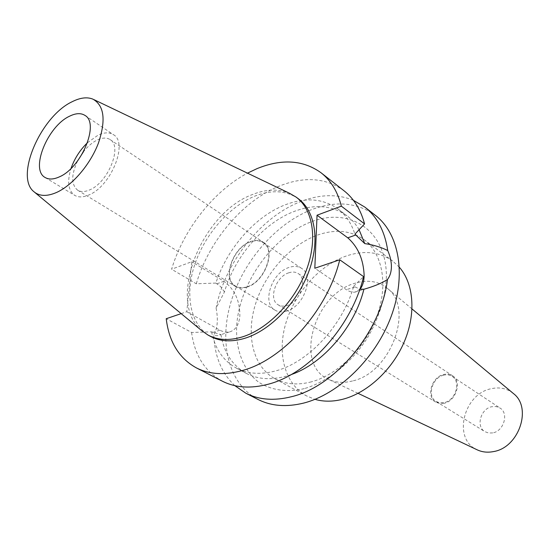 <?xml version="1.0" encoding="UTF-8"?>
<svg xmlns="http://www.w3.org/2000/svg" width="550" height="550" viewBox="0 0 550 550"><rect width="100%" height="100%" fill="white"/><g stroke="black" fill="none" stroke-linecap="round" stroke-linejoin="round"><path stroke-width="0.41" stroke-dasharray="2.75 2.06" d="M201.596 330.543C166.313 301.627 201.245 212.795 252.766 194.418C266.262 189.09 278.486 188.698 289.431 193.229M298.354 198.763C286.254 190.444 271.817 189.537 255.049 196.041C229.157 206.429 204.607 234.699 194.611 264.99C184.614 295.247 190.369 325.236 210.361 336.332M181.17 313.631L186.801 311.719L191.771 261.724L171.593 269.225C183.514 229.494 213.641 191.042 247.486 173.147M186.801 311.719L221.231 330.907L225.314 332.131L229.192 332.035C235.414 330.371 238.975 325.009 239.869 315.954C239.951 300.829 234.644 289.272 223.953 281.291L191.771 261.724M359.095 229.735C355.822 224.084 351.766 219.429 346.94 215.758C332.159 205.343 314.717 203.851 294.614 211.269C263.677 222.778 234.781 256.362 224.482 291.878L216.102 308.11C218.295 319.557 217.532 328.453 213.799 334.799C215.607 335.968 217.827 335.968 220.461 334.806L220.942 334.593L211.606 331.849L191.586 332.468L166.224 318.711M220.942 334.593C223.946 352.578 232.354 365.482 246.159 373.312C257.524 379.28 270.779 380.256 285.931 376.241L291.136 374.591M211.606 331.849C214.947 348.604 223.142 360.663 236.197 368.012C247.548 373.979 260.831 374.908 276.038 370.803C308.447 362.264 342.794 325.359 353.691 286.241L359.844 289.163M353.691 286.241L363.557 276.609M191.586 332.468C194.666 355.293 204.889 371.518 222.262 381.143M360.016 289.197L355.087 292.091C352.385 292.559 349.484 291.754 346.376 289.678L314.82 268.249M224.482 291.878L220.536 286.557L215.868 283.071C227.033 248.394 255.399 216.123 285.532 204.703C305.704 197.127 323.173 198.536 337.954 208.931C345.771 214.892 351.429 223.3 354.915 234.149M215.868 283.071L196.274 283.786L171.593 269.225M344.032 190.781C326.061 177.843 304.782 176.165 280.204 185.749C243.093 200.303 208.656 241.051 196.274 283.786M234.836 385.66C221.636 373.264 214.624 356.311 213.799 334.799M375.623 215.545C357.631 202.538 336.497 200.489 312.228 209.399C276.203 223.101 243.389 260.92 231.014 301.84C218.653 342.684 228.381 384.017 257.991 399.444M216.102 308.11C224.867 262.412 261.188 216.418 301.331 201.348C320.176 194.191 337.535 193.841 353.402 200.303M304.301 388.63C286.901 392.624 271.026 390.218 258.631 382.154C243.004 370.136 235.317 348.927 236.734 324.816C239.965 282.047 273.371 235.792 311.692 221.65C349.944 206.896 386.76 230.312 386.382 276.877C385.495 297.137 379.287 317.288 367.764 337.336C351.526 362.794 327.704 381.824 304.301 388.63M311.369 381.851C297.564 385.406 285.443 384.388 275 378.812C253.11 366.822 245.774 335.596 255.331 304.576C264.887 273.508 290.118 244.998 317.426 235.104C335.246 228.889 350.783 230.395 364.024 239.635C382.388 253.186 388.444 284.316 377.039 315.844C365.695 347.359 338.133 374.729 311.369 381.851M399.417 267.307L392.741 261.092C379.507 251.838 364.093 250.113 346.5 255.915C319.557 265.169 294.896 292.738 285.883 323.022C276.849 353.272 284.632 383.907 306.522 395.883L314.964 399.341M352.502 380.964C343.798 383.185 335.954 382.704 328.955 379.534C293.714 365.069 313.837 294.436 354.757 283.319C367.414 279.421 378.263 281.084 387.303 288.317C414.569 307.993 390.892 372.907 352.502 380.964M513.116 393.291C506.804 388.376 499.462 386.856 491.088 388.74C463.402 393.999 452.478 439.161 477.008 449.742M492.772 432.898L488.634 433.036L484.928 431.674C475.668 426.594 480.638 408.726 491.776 406.711L496.141 406.539L500.039 408.052C509.039 413.243 503.896 431.062 492.772 432.898M443.671 375.162C432.183 377.513 426.683 396.337 436.102 401.473L439.883 402.827L444.146 402.593C455.634 400.441 461.306 381.631 452.148 376.386C449.666 374.804 446.841 374.399 443.671 375.162M444.159 403.281L439.691 403.528L435.724 402.112C425.831 396.722 431.599 376.956 443.664 374.488C446.992 373.684 449.962 374.11 452.567 375.774C462.179 381.281 456.225 401.033 444.159 403.281M288.798 272.793C275.798 276.574 268.097 299.434 278.156 304.81C280.672 306.316 283.635 306.543 287.038 305.491C300.073 301.984 307.979 278.988 298.169 273.529C295.522 271.851 292.394 271.604 288.798 272.793M286.736 311.039C282.239 312.407 278.334 312.111 275.007 310.145C261.539 302.988 271.762 272.539 289.087 267.438C293.927 265.829 298.127 266.159 301.689 268.434C314.717 275.729 304.123 306.426 286.736 311.039M250.518 241.89C232.966 247.493 222.042 278.919 235.455 286.014C238.762 287.966 242.701 288.193 247.259 286.694C264.88 281.614 276.189 249.858 263.196 242.646C259.655 240.384 255.427 240.137 250.518 241.89M247.239 287.018C242.612 288.537 238.624 288.31 235.269 286.33C221.664 279.139 232.739 247.259 250.539 241.581C255.523 239.793 259.813 240.054 263.409 242.344C276.581 249.659 265.107 281.875 247.239 287.018M77.578 160.944C71.088 174.983 71.129 184.745 77.701 190.238C80.877 192.094 84.858 191.984 89.65 189.901C108.13 182.634 122.712 146.252 110.103 139.583C106.693 137.438 102.41 137.583 97.247 140.002C92.366 142.422 87.766 146.334 83.456 151.752M87.498 142.691L97.976 135.218C104.204 132.268 109.368 132.103 113.472 134.702C128.535 142.691 111.017 186.333 88.88 194.954C83.188 197.409 78.458 197.539 74.683 195.346C68.179 190.541 66.963 181.569 71.046 168.417M219.863 330.213L212.754 332.489M354.777 286.99L346.376 289.678M216.982 283.738L223.953 281.291M33.756 191.572L34.705 192.356M92.888 99.131L93.995 99.66M236.197 368.012L246.159 373.312M337.954 208.931L346.94 215.758M229.192 332.035L220.461 334.806M355.087 292.091L365.413 288.819M364.024 239.635L392.741 261.092M275 378.812L306.522 395.883M412.039 308.956L387.303 288.317M358.064 393.332L328.955 379.534M436.102 401.473L484.928 431.674M452.148 376.386L500.039 408.052M278.156 304.81L435.724 402.112M298.169 273.529L452.567 375.774M235.455 286.014L275.007 310.145M263.196 242.646L301.689 268.434M77.701 190.238L235.269 286.33M110.103 139.583L263.409 242.344M45.196 177.533L74.683 195.346M84.941 115.404L113.472 134.702"/><path stroke-width="0.82" d="M56.719 192.39C46.963 196.653 39.304 196.377 33.756 191.572C14.747 176.447 40.831 116.49 71.926 101.833C80.052 97.687 87.037 96.786 92.888 99.131C104.252 105.511 106.088 120.189 98.388 143.179C90.351 164.347 72.593 185.199 56.719 192.39M59.324 176.88C81.517 167.736 99.784 123.179 84.941 115.404C80.905 112.853 75.763 113.128 69.513 116.229C47.492 126.301 29.934 169.757 45.196 177.533C48.902 179.692 53.611 179.472 59.324 176.88M93.995 99.66L289.431 193.229L296.086 197.086C313.087 209.468 317.941 239.463 306.261 270.504C294.642 301.531 267.788 329.106 242.323 336.916C229.068 340.863 217.587 340.209 207.886 334.971L201.596 330.543L34.705 192.356M207.886 334.971L210.361 336.332C220.062 341.571 231.543 342.231 244.791 338.305C270.236 330.543 297.034 303.043 308.612 272.078C320.251 241.106 315.363 211.152 298.354 198.763L296.086 197.086M247.486 173.147L257.022 168.63C281.813 158.544 303.167 159.94 321.09 172.803C330.894 180.503 337.652 191.627 341.364 206.161L317.041 215.201L314.82 268.249L339.742 259.786C327.718 309.932 283.346 359.666 242.474 370.487C224.778 375.375 209.392 374.502 196.322 367.854C179.025 358.243 168.988 341.859 166.224 318.711L181.17 313.631M291.136 374.591C322.919 363.839 354.702 326.934 363.908 289.231L365.413 288.819C375.107 285.966 382.47 282.837 387.496 279.448C381.425 331.004 335.576 386.361 291.637 396.674C274.244 401.046 258.988 399.898 245.85 393.223L234.836 385.66M359.844 289.163L363.908 289.231M196.322 367.854L222.262 381.143C235.379 387.805 250.704 388.829 268.242 384.216C308.763 374.007 352.192 325.717 363.557 276.609L339.742 259.786M317.041 215.201L347.772 237.82C358.022 246.881 363.481 259.449 364.148 275.522C363.997 281.545 362.622 286.103 360.016 289.197M387.496 279.448C390.039 276.107 391.346 271.844 391.414 266.647C391.401 261.456 390.17 256.087 387.729 250.532C381.013 247.17 373.361 244.86 364.767 243.602L354.922 234.149L364.561 223.905L341.364 206.161M364.767 243.602L359.095 229.735M364.561 223.905C360.704 209.55 353.863 198.509 344.032 190.781L321.09 172.803M245.85 393.223L257.991 399.444C271.136 406.12 286.357 407.33 303.662 403.081C338.759 394.192 375.623 358.332 391.098 316.601C406.67 274.849 399.128 233.674 375.623 215.545L364.884 207.13C377.211 216.872 384.828 231.344 387.729 250.532M353.402 200.303L364.884 207.13M314.964 399.341C323.462 401.782 332.674 401.775 342.602 399.3C367.187 393.092 392.356 369.909 404.291 341.756C416.24 313.596 413.786 283.745 399.417 267.307M477.008 449.742L477.407 449.928C482.336 452.169 487.692 452.719 493.487 451.584C518.946 447.652 532.4 407.694 513.459 393.573L513.116 393.291M83.456 151.752L77.578 160.944M71.046 168.417C74.511 158.551 79.998 149.978 87.498 142.691M347.772 237.82L355.974 234.939M513.459 393.573L412.039 308.956M477.407 449.928L358.064 393.332"/></g></svg>
